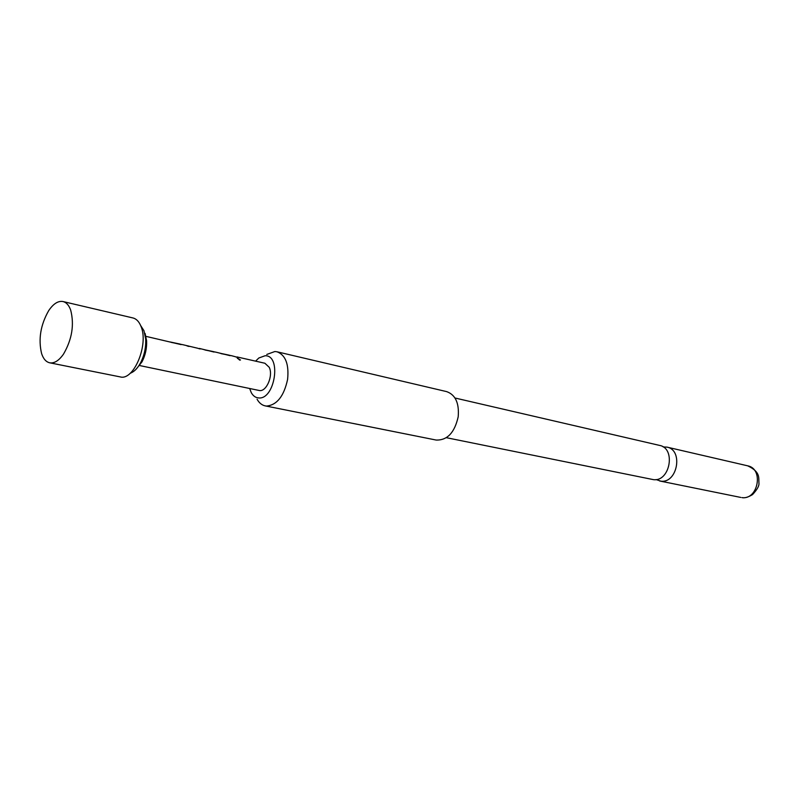 <?xml version="1.0" encoding="UTF-8"?>
<svg xmlns="http://www.w3.org/2000/svg" width="799" height="799" viewBox="0 0 799 799"><rect width="100%" height="100%" fill="white"/><g stroke="black" fill="none" stroke-linecap="round" stroke-linejoin="round"><path stroke-width="1.2" d="M239.67 360.109L237.413 358.062L240.439 360.019L239.67 360.109M237.313 358.292L240.479 359.989M454.991 398.002L659.594 445.413C676.134 448.259 669.991 482.117 653.372 479.63L446.361 437.692M49.708 362.806L120.16 376.888C133.723 381.093 148.984 344.399 140.974 326.342C139.086 321.627 136.419 318.841 132.964 317.962L63.021 301.543C58.167 300.674 53.403 303.69 48.719 310.591C40.539 324.923 38.172 339.285 41.628 353.677C43.406 358.941 46.102 361.977 49.708 362.806C54.322 363.545 58.916 360.649 63.491 354.137C72.03 339.415 74.427 324.734 70.682 310.092C68.914 305.238 66.367 302.392 63.021 301.543M130.247 373.223C134.032 371.895 137.438 368.499 140.454 363.026C144.329 355.485 146.077 347.475 145.678 339.006L143.97 330.716L140.624 325.483M181.113 344.609L145.977 336.369M170.237 341.992L180.025 344.059M198.062 348.334L182.721 344.669M186.896 345.817L188.224 345.917M203.855 349.602L213.373 351.6M214.062 352.049L199.37 348.434M230.082 355.665L215.7 352.119M219.915 353.208L229.163 355.165M235.665 356.813L231.71 355.745M236.904 356.913L264.888 363.245L269.223 367.3C273.558 375.82 266.107 392.579 258.986 390.441L139.036 365.423M249.658 388.494L251.295 392.689C253.153 395.954 255.59 397.702 258.616 397.932C274.976 399.899 281.787 354.946 265.058 355.755L258.826 358.002L255.6 361.138M257.058 399.22C259.156 402.936 261.882 405.163 265.238 405.892L266.586 406.062C276.973 405.023 283.975 396.134 287.6 379.385C289.098 364.224 285.563 355.026 276.993 351.78L274.876 351.52L266.786 354.446M265.238 405.892L436.144 440.049C447.26 440.429 454.611 432.668 458.197 416.778C459.325 403.175 455.48 394.786 446.661 391.62L276.993 351.78M656.059 479.56L660.823 481.148C677.422 483.625 683.525 449.977 667.005 447.13L663.15 446.931M136.259 369.048L142.002 361.847C145.418 355.215 146.946 348.164 146.597 340.714L145.088 333.413M235.995 357.003L237.663 357.463M221.293 353.677L231.94 355.795M229.303 355.195L220.933 353.567M205.023 350.002L215.92 352.179M213.513 351.63L204.973 349.992M187.955 346.147L188.983 346.466M199.071 348.664L200.14 348.983M171.555 342.451L182.941 344.729M180.165 344.089L171.296 342.362M747.684 465.827C760.438 471.869 758.611 477.532 758.93 483.115C759.34 485.732 757.202 489.557 752.538 494.601C748.224 497.188 744.778 498.196 742.181 497.647L741.961 497.617C758.261 500.084 763.894 468.663 747.684 465.827L667.005 447.13M740.813 497.437L659.654 480.978M146.597 340.714L145.678 339.006M142.002 361.847L140.454 363.026M199.311 348.714L198.332 348.494M188.155 346.197L187.146 345.967"/></g></svg>
